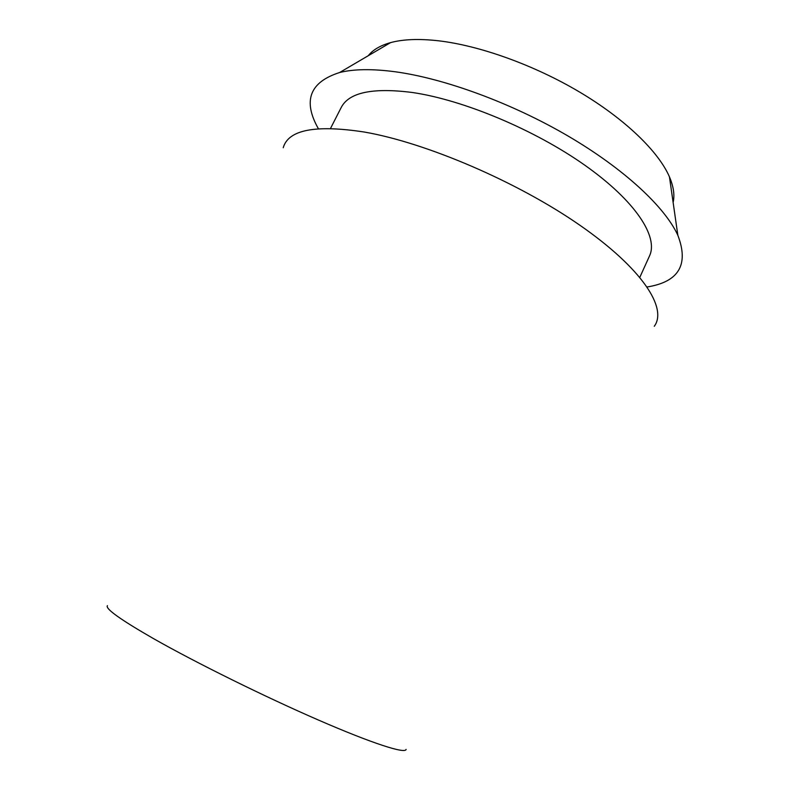 <?xml version="1.0" encoding="UTF-8"?>
<svg xmlns="http://www.w3.org/2000/svg" width="790" height="790" viewBox="0 0 790 790"><rect width="100%" height="100%" fill="white"/><g stroke="black" fill="none" stroke-linecap="round" stroke-linejoin="round"><path stroke-width="1.19" d="M107.401 605.644C105.07 608.636 120.465 619.646 153.606 638.676C195.742 662.632 264.423 696.582 318.587 720.115C372.88 743.716 405.497 754.065 406.09 749.384M654.278 326.29C667.678 308.278 642.339 268.56 579.751 225.15C517.381 181.789 426.027 142.664 364.2 132.019C315.329 124.544 288.34 129.777 283.225 147.72M673.129 202.447C674.828 195.14 673.594 186.608 669.446 176.851C658.574 151.67 625.354 119.28 579.712 92.114C534.05 64.997 479.461 45.474 438.085 40.744C418.809 38.621 402.969 39.243 390.546 42.63C380.336 45.474 372.9 49.839 368.249 55.725M318.38 128.731C302.61 100.794 309.68 82.071 339.611 72.532C353.693 68.997 372.209 68.74 395.168 71.762C444.494 78.447 511.723 103.065 568.099 136.048C624.465 169.09 665.071 207.197 677.85 235.321C689.068 264.65 678.847 281.872 647.178 286.968M639.841 277.29L649.558 255.832C658.505 236.921 635.762 201.302 585.38 165.604C535.136 129.935 463.216 99.826 412.183 92.47C372.623 87.453 348.973 92.45 341.231 107.45L330.526 128.424M390.546 42.63L339.611 72.532M669.446 176.851L677.85 235.321"/></g></svg>
